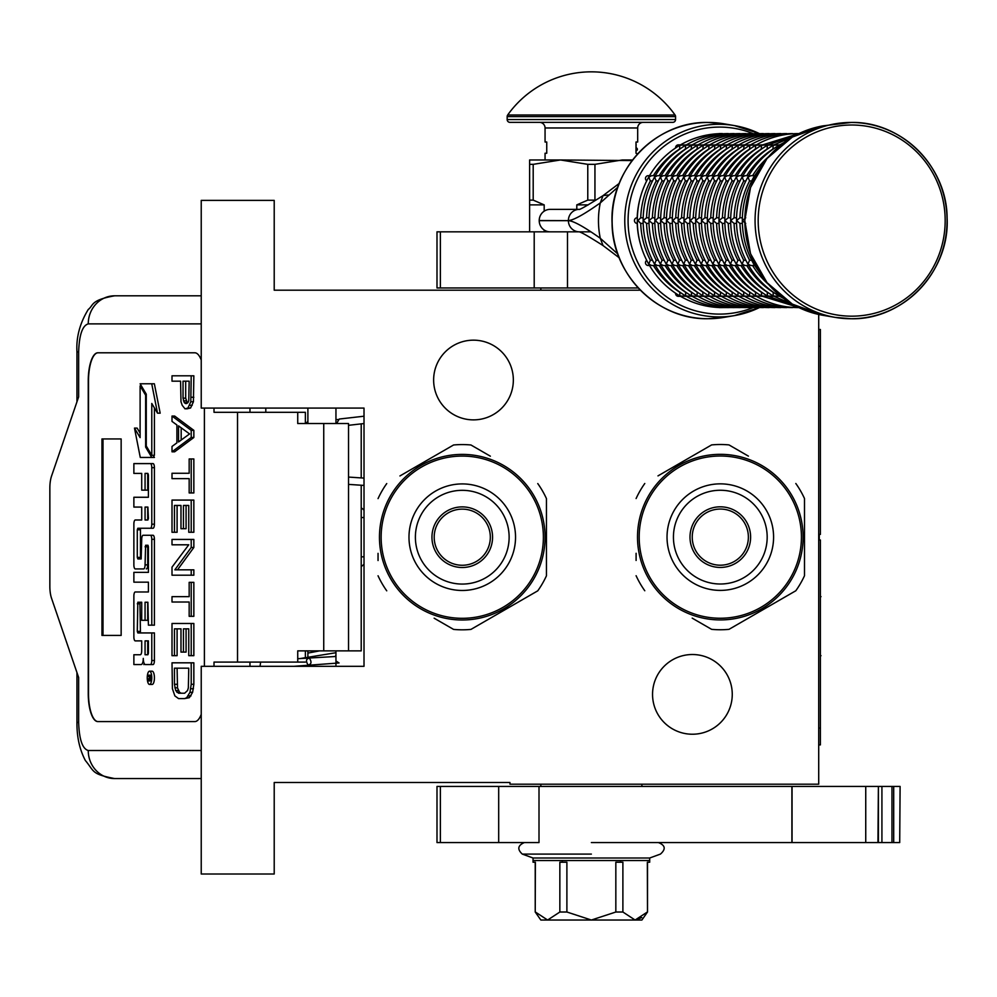 <?xml version="1.0" encoding="UTF-8"?>
<svg xmlns="http://www.w3.org/2000/svg" width="997" height="997" viewBox="0 0 997 997"><rect width="100%" height="100%" fill="white"/><g stroke="black" fill="none" stroke-linecap="round" stroke-linejoin="round"><path stroke-width="1.5" d="M640.398 290.202L274.212 290.202L274.212 200.385L201.232 200.385L201.232 408.085L364.017 408.085L364.017 666.308L201.232 666.308L201.232 874.008L274.212 874.008L274.212 782.508L509.966 782.508L509.966 784.19L818.711 784.19L818.711 314.454M692.404 654.518A39.855 39.855 0 0 1 732.259 694.373A39.855 39.855 0 0 1 692.404 734.228A39.855 39.855 0 0 1 652.549 694.373A39.855 39.855 0 0 1 692.404 654.518M473.488 340.164A39.855 39.855 0 0 1 513.343 380.019A39.855 39.855 0 0 1 473.488 419.874A39.855 39.855 0 0 1 433.633 380.019A39.855 39.855 0 0 1 473.488 340.164M319.601 650.867L307.886 653.085M335.952 654.904L335.353 656.512L297.729 658.705M335.952 660.974L339.055 662.968L294.015 666.308M308.061 664.949C311.425 664.351 311.874 662.083 309.444 658.145C306.079 658.73 305.618 660.999 308.061 664.949M306.191 650.867L307.886 650.991M335.952 652.711L300.471 658.506M364.017 416.21L339.242 419.039L336.612 423.526M305.73 423.526L307.886 421.432M335.952 419.687L337.971 419.525M361.213 485.227L361.213 650.867L297.729 650.867L297.729 662.095L214.006 662.095L214.006 666.308M194.801 721.591L97.843 721.591A28.066 9.596 90 0 1 88.247 693.526L88.509 693.526A28.066 9.596 -90 0 0 98.117 721.591L194.801 721.591A28.066 9.596 90 0 0 201.232 714.375M201.232 360.017A28.066 9.596 90 0 0 194.801 352.788L97.843 352.788A28.066 9.596 90 0 0 88.247 380.854L88.247 693.526M204.397 666.308L204.397 408.085M201.232 750.504L88.247 750.504C82.415 748.847 79.212 739.487 78.651 722.439L76.956 722.439L78.651 722.439L78.651 677.536L51.532 598.262A16.837 5.758 -90 0 1 49.85 586.348L49.85 488.032A16.837 5.758 -90 0 1 51.532 476.13L78.651 396.856L78.651 351.953L76.956 351.953C76.084 337.335 79.86 323.165 88.284 309.444C93.618 305.418 90.241 300.134 114.618 295.81L201.232 295.81M305.369 423.526L305.369 412.297L214.006 412.297L214.006 408.085M194.801 352.788L98.117 352.788A28.066 9.596 -90 0 0 88.509 380.854L88.509 693.526M88.247 750.504A28.066 26.371 90 0 0 114.618 778.57L201.232 778.57M305.369 662.095L297.729 662.095M348.526 650.867L348.526 423.526L297.729 423.526L297.729 412.297M121.148 635.425L121.148 438.954L101.956 438.954L101.956 635.425L121.148 635.425L103.003 635.425L103.003 438.954L121.148 438.954M149.513 684.453L152.155 684.453A6.63 2.268 -90 0 0 154.423 677.823A6.63 2.268 -90 0 0 152.155 671.193L149.513 671.193A6.63 2.268 -90 0 0 147.244 677.823A6.63 2.268 -90 0 0 149.513 684.453A6.63 2.268 -90 0 0 151.781 677.823A6.63 2.268 -90 0 0 149.513 671.193M136.514 664.563L141.175 664.563A6.144 2.106 -90 0 0 143.281 658.406A6.144 2.106 -90 0 0 145.388 664.563L153.04 664.563A4.05 1.383 -90 0 0 154.423 660.513L154.423 632.933L137.823 632.933L137.287 631.375L137.823 602.238L141.711 602.238L141.711 620.308L145.064 620.308L145.064 602.238L147.892 602.238L148.416 625.156L151.781 625.156L151.781 539.315A4.05 1.383 -90 0 0 150.397 535.264L143.094 535.277A4.05 1.383 -90 0 0 141.711 539.327L141.175 558.943L137.823 558.943L137.287 557.385L137.287 529.806L137.823 528.248L150.397 528.248A4.05 1.383 -90 0 0 151.781 524.198L151.781 467.655A4.05 1.383 -90 0 0 150.397 463.605L133.872 463.605L133.872 473.413L141.711 473.413L141.711 490.138L145.064 490.138L145.064 473.413L147.892 473.413L148.416 474.971L148.416 497.266L136.514 497.266M143.817 664.563A6.144 2.106 -90 0 0 144.602 664.114M137.898 640.884L141.711 640.884L141.711 650.705A4.05 1.383 90 0 1 140.328 654.742L133.872 654.742L133.872 664.563L141.175 664.563M136.514 582.161L148.416 582.161L148.416 591.969L137.898 591.969M137.898 568.926L143.68 568.926A4.05 1.383 -90 0 0 145.064 564.875L145.599 545.259L147.892 545.259L148.416 546.805L148.416 572.353L136.514 572.353M148.067 545.334L147.706 546.805L145.064 546.805M146.322 568.926A4.05 1.383 -90 0 0 147.706 564.875L147.706 546.805M136.514 507.074L141.711 507.074L141.711 519.998L137.898 519.998M145.064 490.138L147.706 490.138L147.706 473.413M136.514 473.413L141.711 473.413M140.465 558.943L140.465 528.248L153.04 528.248A4.05 1.383 -90 0 0 154.423 524.198L154.423 467.655A4.05 1.383 -90 0 0 153.04 463.605L136.514 463.605M151.781 625.156L154.423 625.156L154.423 539.315A4.05 1.383 -90 0 0 153.04 535.264L150.397 535.264L153.04 535.264M145.064 620.308L147.706 620.308L147.706 602.238M140.465 632.933L139.929 603.796L140.465 602.238L141.711 602.238M151.781 455.317L151.781 403.461L157.526 413.169L160.168 413.169L154.361 383.783L140.116 383.783L146.272 394.151L146.272 446.008L151.781 455.317L154.423 455.317L154.423 407.923M140.116 433.159L137.125 428.099L134.483 428.099L140.278 457.461L151.781 457.461L145.637 447.08L145.637 395.223L140.116 385.914L140.116 437.621L134.483 428.099M151.781 457.461L154.423 457.461L153.152 455.317M305.369 658.145L305.369 650.867M265.8 412.297L265.8 408.085M150.397 664.563A4.05 1.383 -90 0 0 151.781 660.513L151.781 632.933M148.416 591.969L135.256 591.969A4.05 1.383 -90 0 0 133.872 596.019L133.872 636.846A4.05 1.383 -90 0 0 135.256 640.884L141.711 640.884M148.416 572.353L133.872 572.353L133.872 582.161L148.416 582.161M141.711 519.998L135.256 519.998A4.05 1.383 -90 0 0 133.872 524.048L133.872 564.875A4.05 1.383 -90 0 0 135.256 568.926L143.68 568.926M148.416 497.266L133.872 497.266L133.872 507.074L141.711 507.074M153.04 463.605L150.397 463.605M153.04 528.248L150.397 528.248M157.526 413.169L151.731 383.783M141.387 385.914L140.116 385.914M146.272 395.223L145.637 395.223M146.908 447.08L145.637 447.08M151.133 680.216L149.974 680.963L149.6 679.867L149.226 680.963L147.942 680.963L147.942 679.107L149.338 678.371L149.338 676.514L147.942 676.514L147.942 675.168L151.133 675.168L151.133 680.216M145.064 654.742L145.064 640.884L148.416 640.884L148.416 653.185L147.892 654.742L145.064 654.742M145.064 519.998L145.064 507.074L147.892 507.074L148.416 518.44L147.892 519.998L145.064 519.998M151.133 679.867L149.6 679.867M149.226 680.963L147.942 680.963M150.572 679.867L150.572 679.107L147.942 679.107M151.133 676.514L149.949 676.514L149.949 679.107L151.133 679.107L149.089 679.107M150.572 676.514L151.133 675.168M147.706 654.742L147.706 640.884L148.416 640.884M147.706 519.998L147.706 507.074M150.485 679.107L150.584 676.514M181.18 693.214L179.547 692.317L177.503 687.855L177.092 668.177M184.669 698.585L189.355 697.688L192.62 692.317L193.842 684.278L193.842 662.818L172.007 662.818L172.419 688.74L174.861 695.894L178.538 698.585L184.669 698.585L186.713 697.688L189.978 692.317L191.212 684.278L191.212 662.818M174.463 668.177L188.757 668.177L188.346 687.855L187.536 690.535L184.669 693.214L178.538 693.214L175.684 690.535L174.463 684.278L174.463 668.177M177.092 684.278L174.463 684.278M177.503 687.855L174.861 687.855M178.326 690.535L175.684 690.535M179.547 692.317L176.905 692.317M193.842 684.278L191.212 684.278M193.43 688.74L190.801 688.74M192.62 692.317L189.978 692.317M190.988 695.894L188.346 695.894M189.355 697.688L186.713 697.688M191.212 655.665L193.842 655.665L193.842 623.474L172.007 623.474L172.007 655.665L174.463 655.665L174.463 628.845L180.993 628.845L180.993 652.088L183.448 652.088L183.448 628.845L188.757 628.845L188.757 655.665L191.212 655.665L191.212 623.474M183.448 652.088L186.078 652.088L186.078 628.845M174.463 655.665L177.092 655.665L177.092 628.845M191.212 616.32L193.842 616.32L193.842 582.348L189.168 582.348L189.168 596.655L172.007 596.655L172.007 602.014L189.168 602.014L189.168 616.32L191.212 616.32L191.212 582.348M177.503 569.835L193.842 547.478L193.842 539.427L172.007 539.427L172.007 544.798L188.757 544.798L172.007 567.143L172.007 575.194L191.212 575.194L191.212 569.835L174.861 569.835L191.212 547.478L191.212 539.427M191.212 575.194L193.842 575.194L193.842 569.835L191.212 569.835M193.842 547.478L191.212 547.478M191.212 532.273L193.842 532.273L193.842 500.083L172.007 500.083L172.007 532.273L174.463 532.273L174.463 505.454L180.993 505.454L180.993 528.697L183.448 528.697L183.448 505.454L188.757 505.454L188.757 532.273L191.212 532.273L191.212 500.083M183.448 528.697L186.078 528.697L186.078 505.454M174.463 532.273L177.092 532.273L177.092 505.454M191.212 492.942L193.842 492.942L193.842 458.956L189.168 458.956L189.168 473.263L172.007 473.263L172.007 478.635L189.168 478.635L189.168 492.942L191.212 492.942L191.212 458.956M181.18 440.051L181.18 427.8M172.007 451.803L174.649 451.803L193.842 437.496L193.842 430.343L174.649 416.048L172.007 416.048L172.007 421.407L176.905 424.984L176.905 442.867L172.007 446.444L172.007 451.803L191.212 437.496L191.212 430.343L172.007 416.048M178.538 425.881L189.567 433.919L178.538 441.97L178.538 425.881M193.842 437.496L191.212 437.496M193.842 430.343L191.212 430.343M187.424 403.012L185.679 398.164L185.679 381.178M186.713 408.895L190.577 407.997L193.43 401.741L193.842 375.807L172.007 375.807L172.007 381.178L180.582 381.178L180.993 401.741L182.214 405.318L185.081 408.895L187.935 407.997L190.801 401.741L191.212 375.807M185.679 398.164L183.037 398.164L183.037 381.178L189.168 381.178L188.757 400.844L187.935 402.626L185.492 403.523L184.258 402.626L183.037 398.164M186.078 400.844L183.448 400.844M186.9 402.626L184.258 402.626M186.713 403.523L185.492 403.523M193.842 397.267L191.212 397.267M193.43 401.741L190.801 401.741M192.209 405.318L189.567 405.318M190.577 407.997L187.935 407.997M307.886 666.308L307.886 665.273M307.886 657.958L307.886 650.867M307.886 423.526L307.886 408.085M335.952 666.308L335.952 650.867M335.952 423.526L335.952 408.085M406.165 472.354L453.573 444.986A92.621 92.621 0 0 1 470.945 444.986L490.362 456.19M378.05 560.538L378.05 553.347M462.259 590.473A53.277 53.277 0 0 0 515.536 537.196A53.277 53.277 0 0 0 462.259 483.919A53.277 53.277 0 0 0 408.982 537.196A53.277 53.277 0 0 0 462.259 590.473M462.259 584.068A46.871 46.871 0 0 0 509.131 537.196A46.871 46.871 0 0 0 462.259 490.325A46.871 46.871 0 0 0 415.388 537.196A46.871 46.871 0 0 0 462.259 584.068M462.259 567.505A30.309 30.309 0 0 0 492.568 537.196A30.309 30.309 0 0 0 462.259 506.887A30.309 30.309 0 0 0 431.95 537.196A30.309 30.309 0 0 0 462.259 567.505M462.259 565.262A28.066 28.066 0 0 1 434.193 537.196A28.066 28.066 0 0 1 462.259 509.131A28.066 28.066 0 0 1 490.325 537.196A28.066 28.066 0 0 1 462.259 565.262M462.259 618.314A81.118 81.118 0 0 0 543.377 537.196A81.118 81.118 0 0 0 462.259 456.078A81.118 81.118 0 0 0 381.141 537.196A81.118 81.118 0 0 0 462.259 618.314M462.259 619.997A82.801 82.801 0 0 0 545.06 537.196A82.801 82.801 0 0 0 462.259 454.395A82.801 82.801 0 0 0 379.458 537.196A82.801 82.801 0 0 0 462.259 619.997M523.338 481.302L522.627 480.529M522.59 480.492L521.157 478.996M518.34 476.279L517.169 475.22M543.801 522.814L543.801 522.814A82.801 82.801 0 0 1 544.15 525.008L544.013 524.086A82.801 82.801 0 0 0 543.801 522.814L543.627 521.905M543.203 519.761L543.004 518.864M540.561 510.29L540.274 509.455A82.801 82.801 0 0 0 539.539 507.485M538.766 505.529A82.801 82.801 0 0 0 538.243 504.308L537.894 503.51L538.243 504.308M537.894 503.51A82.801 82.801 0 0 0 533.968 495.796L533.358 494.749A82.801 82.801 0 0 0 532.261 492.979L532.086 492.705M530.94 490.96A82.801 82.801 0 0 0 530.466 490.262M533.968 495.796L534.554 496.842A82.801 82.801 0 0 1 537.221 502.052L537.221 502.052M535.115 497.852L535.526 498.625L535.115 497.852M526.291 484.704L526.84 485.389M440.375 621.779L453.573 629.406A92.621 92.621 0 0 0 470.945 629.406L537.769 590.822A92.621 92.621 0 0 0 546.456 575.78L546.456 498.612A92.621 92.621 0 0 0 537.769 483.57M399.947 475.943L453.573 444.986M484.143 452.601L470.945 444.986M546.456 575.78L546.456 521.045M546.456 513.854L546.456 498.612M470.945 629.406L518.353 602.038M524.572 598.449L537.769 590.822M453.573 629.406L434.144 618.19M386.736 590.822A92.621 92.621 0 0 1 378.05 575.78M378.05 498.612A92.621 92.621 0 0 1 386.736 483.57M664.214 472.279L711.621 444.911A92.621 92.621 0 0 1 728.994 444.911L748.411 456.128M636.098 560.464L636.098 553.285M720.308 590.398A53.277 53.277 0 0 0 773.585 537.134A53.277 53.277 0 0 0 720.308 483.857A53.277 53.277 0 0 0 667.03 537.134A53.277 53.277 0 0 0 720.308 590.398M720.308 584.005A46.871 46.871 0 0 0 767.179 537.134A46.871 46.871 0 0 0 720.308 490.262A46.871 46.871 0 0 0 673.436 537.134A46.871 46.871 0 0 0 720.308 584.005M720.308 567.443A30.309 30.309 0 0 0 750.616 537.134A30.309 30.309 0 0 0 720.308 506.812A30.309 30.309 0 0 0 689.999 537.134A30.309 30.309 0 0 0 720.308 567.443M720.308 565.199A28.066 28.066 0 0 1 692.242 537.134A28.066 28.066 0 0 1 720.308 509.056A28.066 28.066 0 0 1 748.373 537.134A28.066 28.066 0 0 1 720.308 565.199M720.308 618.24A81.118 81.118 0 0 0 801.426 537.134A81.118 81.118 0 0 0 720.308 456.015A81.118 81.118 0 0 0 639.189 537.134A81.118 81.118 0 0 0 720.308 618.24M720.308 619.922A82.801 82.801 0 0 0 803.108 537.134A82.801 82.801 0 0 0 720.308 454.333A82.801 82.801 0 0 0 637.507 537.134A82.801 82.801 0 0 0 720.308 619.922M781.386 481.227L780.676 480.467M780.639 480.429L779.205 478.934M776.389 476.217L775.217 475.158M801.85 522.752L801.85 522.752A82.801 82.801 0 0 1 802.199 524.945L802.062 524.023A82.801 82.801 0 0 0 801.85 522.752L801.675 521.842M801.252 519.699L801.052 518.801M798.609 510.227L798.323 509.392A82.801 82.801 0 0 0 797.588 507.411M796.815 505.467A82.801 82.801 0 0 0 796.291 504.245L795.942 503.448L796.291 504.245M795.942 503.448A82.801 82.801 0 0 0 792.017 495.733L791.406 494.686A82.801 82.801 0 0 0 790.309 492.917L790.135 492.63M788.988 490.898A82.801 82.801 0 0 0 788.515 490.2M792.017 495.733L792.603 496.78A82.801 82.801 0 0 1 795.27 501.977L795.27 501.977M793.163 497.79L793.575 498.562L793.163 497.79M784.34 484.642L784.888 485.315M698.423 621.717L711.621 629.344A92.621 92.621 0 0 0 728.994 629.344L795.818 590.76A92.621 92.621 0 0 0 804.504 575.718L804.504 498.537A92.621 92.621 0 0 0 795.818 483.495M657.995 475.881L711.621 444.911M742.192 452.538L728.994 444.911M804.504 575.718L804.504 520.97M804.504 513.791L804.504 498.537M728.994 629.344L776.401 601.976M782.62 598.374L795.818 590.76M711.621 629.344L692.192 618.128M644.785 590.76A92.621 92.621 0 0 1 636.098 575.718M636.098 498.537A92.621 92.621 0 0 1 644.785 483.495M567.492 231.827L567.492 287.959L436.998 287.959L436.998 231.827L590.76 231.827M567.492 287.959L638.254 287.959M641.894 786.434L641.894 784.19M540.848 786.434L540.848 784.19M540.848 290.202L540.848 287.959M550.132 231.827A11.166 10.93 -90 0 1 539.215 220.661L539.215 220.536A11.166 10.93 -90 0 1 550.132 209.37L579.008 209.37A11.166 10.93 90 0 0 568.39 220.536C573.375 220.325 584.005 214.455 600.281 202.927L617.779 187.224M617.779 253.973L600.281 238.271C584.055 226.755 573.425 220.885 568.39 220.661L539.215 220.536M579.307 209.37L579.319 209.37A11.166 10.93 90 0 0 579.307 209.37L578.896 209.395C579.107 210.23 587.158 205.631 603.048 195.624L600.281 202.927A84.982 83.125 -90 0 0 598.462 220.599A84.982 83.125 -90 0 0 600.281 238.271L603.035 245.561C588.666 236.389 580.628 231.803 578.896 231.803L579.307 231.827A11.166 10.93 -90 0 1 579.307 231.827M529.619 231.827L529.619 200.11L533.196 200.11L533.196 164.343L560.488 159.969L632.11 160.567M594.947 164.343L587.781 164.343L587.781 200.11L594.947 200.11L594.947 164.343L622.24 159.969L632.572 159.969M576.802 209.37L576.802 204.884L587.781 200.11M529.619 200.11L529.619 159.969L560.488 159.969L587.781 164.343M533.196 200.11L544.188 204.884L544.188 211.165M544.188 231.827L544.188 230.02M576.802 204.884L588.255 204.884M529.619 164.343L533.196 164.343M529.619 204.884L544.188 204.884M539.003 786.434L539.003 842.565L436.998 842.565L436.998 786.434L865.745 786.434L865.745 842.565L791.905 842.565L791.905 786.434M591.371 842.565L791.905 842.565M899.705 842.565L900.104 786.434L899.705 842.565L865.745 842.565M878.394 842.565L878.394 786.434L899.705 786.434M877.946 842.565L878.394 786.434M877.946 786.434L865.745 786.434M649.708 860.523L649.708 862.218L647.352 862.218L647.502 912.018L641.894 920.032L540.848 920.032L535.227 912.018L535.377 862.218L533.034 862.218L533.034 860.523L649.695 860.523L649.695 858.006L660.425 854.093C666.046 849.145 665.36 845.306 658.394 842.565M647.352 912.018L635.114 920.032L622.888 912.018L615.834 912.018L591.371 920.032L566.894 912.018L559.853 912.018L547.615 920.032L535.377 912.018M524.335 842.565C517.755 845.456 517.082 849.294 522.303 854.093L533.046 858.006L649.695 858.006M546.979 920.007L547.615 920.032M562.196 860.523L562.196 862.218L559.853 862.218L559.853 912.018M542.929 860.523L552.301 860.523M562.196 862.218L566.894 862.218L566.894 912.018M620.533 860.523L620.533 862.218L615.834 862.218L615.834 912.018M600.742 860.523L581.999 860.523M620.533 862.218L622.888 862.218L622.888 912.018M630.428 860.523L639.8 860.523M635.75 920.007L641.781 917.564M753.931 261.949L753.794 264.105L755.589 265.327M745.719 217.795L742.391 220.599L745.719 223.403M755.589 175.858L753.794 177.092L753.931 179.236M778.221 294.078L779.106 295.947L780.938 296.321M754.019 264.579L753.433 263.544M751.688 260.242L749.545 260.267L747.962 264.105L750.841 265.501L754.555 265.501M742.379 223.403L739.936 223.403A84.197 82.365 -90 0 0 749.582 260.242M742.329 221.259L742.329 219.926M742.379 217.795L739.886 217.795L736.559 220.599L739.886 223.403M751.688 180.943L749.582 180.943A84.197 82.365 90 0 0 739.936 217.795L739.886 217.795M753.433 177.64L754.019 176.606M754.555 175.684L750.841 175.684L747.962 177.092L749.545 180.931M780.938 144.864L779.106 145.238L778.221 147.12M780.19 296.321L778.732 295.735M773.099 292.071L773.273 295.947L779.729 296.321M748.186 264.579L747.6 263.544M745.856 260.242L743.712 260.267L742.129 264.105L744.996 265.501L748.71 265.501M736.534 223.403L734.091 223.403A84.197 82.365 -90 0 0 743.75 260.242M736.496 221.259L736.496 219.926M736.534 217.795L734.054 217.795L730.726 220.599L734.054 223.403M748.71 175.684L744.996 175.684L742.129 177.092L743.75 180.943A84.197 82.365 90 0 0 734.091 217.795L734.054 217.795M745.856 180.943L743.75 180.943M747.6 177.64L748.186 176.606M779.729 144.864L773.273 145.238L772.874 149.114A84.197 82.365 90 0 0 746.741 175.684M778.732 145.45L780.19 144.864M774.357 296.321L772.887 295.735M767.266 292.071L767.441 295.947L773.884 296.321M742.341 264.579L741.768 263.544M740.011 260.242L737.88 260.267L736.284 264.105L739.163 265.501L742.877 265.501M730.701 223.403L728.259 223.403A84.197 82.365 -90 0 0 737.917 260.242M730.664 221.259L730.664 219.926M730.701 217.795L728.209 217.795L724.881 220.599L728.209 223.403M740.011 180.943L737.917 180.943A84.197 82.365 90 0 0 728.259 217.795L728.209 217.795M741.768 177.64L742.341 176.606M742.877 175.684L739.163 175.684L736.284 177.092L737.88 180.931M773.884 144.864L767.441 145.238L767.042 149.114A84.197 82.365 90 0 0 740.908 175.684M772.887 145.45L774.357 144.864M768.525 296.321L767.054 295.735M761.434 292.071L761.608 295.947L768.051 296.321M736.509 264.579L735.923 263.544M734.178 260.242L732.035 260.267L730.452 264.105L733.331 265.501L737.045 265.501M724.869 223.403L722.426 223.403A84.197 82.365 -90 0 0 732.085 260.242M724.831 221.259L724.831 219.926M724.869 217.795L722.376 217.795L719.049 220.599L722.376 223.403M737.045 175.684L733.331 175.684L730.452 177.092L732.085 180.943A84.197 82.365 90 0 0 722.426 217.795L722.376 217.795M734.178 180.943L732.085 180.943M735.923 177.64L736.509 176.606M768.051 144.864L761.608 145.238L761.21 149.114A84.197 82.365 90 0 0 735.076 175.684M767.054 145.45L768.525 144.864M797.388 307.325L719.547 307.599A2.804 2.742 90 0 1 718.912 307.525M762.693 296.321L761.222 295.735M729.231 265.501A84.197 82.365 90 0 0 755.365 292.071L755.763 295.947L762.219 296.321M730.676 264.579L730.091 263.544M728.346 260.242L726.202 260.267L724.62 264.105L727.498 265.501L731.212 265.501M719.036 223.403L716.594 223.403A84.197 82.365 -90 0 0 726.24 260.242M718.987 221.259L718.987 219.926M719.036 217.795L716.544 217.795L713.216 220.599L716.544 223.403M798.921 133.586L797.388 133.86M731.212 175.684L727.498 175.684L724.62 177.092L726.24 180.943A84.197 82.365 90 0 0 716.594 217.795L716.544 217.795M728.346 180.943L726.24 180.943M730.091 177.64L730.676 176.606M762.219 144.864L755.763 145.238L755.365 149.114A84.197 82.365 90 0 0 729.231 175.684M761.222 145.45L762.693 144.864M791.543 307.325L792.49 307.599C777.386 307.537 763.266 303.699 750.13 296.084L756.387 296.321M756.848 296.321L755.39 295.735M749.756 292.071L749.545 295.735M724.844 264.579L724.258 263.544M722.513 260.242L720.37 260.267L718.787 264.105L721.666 265.501L725.38 265.501M713.191 223.403L710.711 223.403L707.322 219.926M713.154 221.259L713.154 219.926M713.191 217.795L710.711 217.795L707.322 221.184C707.484 236.301 711.197 250.446 718.463 263.632L718.426 263.544M755.39 145.45L755.963 145.101C769.098 137.499 783.218 133.66 798.323 133.586L791.543 133.86M722.513 180.943L720.407 180.943A84.197 82.365 90 0 0 710.749 217.795L710.711 217.795M724.258 177.64L724.844 176.606M725.38 175.684L721.666 175.684L718.787 177.092L720.37 180.931M756.387 144.864L749.931 145.238L749.532 149.114A84.197 82.365 90 0 0 723.398 175.684M755.963 145.101L756.848 144.864M785.711 307.325L786.645 307.599C771.553 307.537 757.433 303.699 744.298 296.084L750.542 296.321M751.015 296.321L750.13 296.084M717.566 265.501A84.197 82.365 90 0 0 743.7 292.071L743.712 295.735M718.999 264.579L718.463 263.632M716.669 260.242L714.537 260.267L712.942 264.105L715.821 265.501L719.535 265.501M707.359 223.403L704.916 223.403A84.197 82.365 -90 0 0 714.575 260.242M707.359 217.795L704.867 217.795L701.539 220.599L704.867 223.403M749.545 145.45L750.13 145.101C763.266 137.499 777.386 133.66 792.49 133.586L785.711 133.86M719.535 175.684L715.821 175.684L712.942 177.092L714.575 180.943A84.197 82.365 90 0 0 704.916 217.795L704.867 217.795M716.669 180.943L714.575 180.943M718.426 177.64L718.999 176.606M750.542 144.864L744.098 145.238L743.7 149.114A84.197 82.365 90 0 0 717.566 175.684M750.13 145.101L751.015 144.864M779.878 307.325L780.813 307.599C765.708 307.537 751.601 303.699 738.465 296.084L744.709 296.321M745.183 296.321L744.298 296.084M738.092 292.071L737.88 295.735M713.167 264.579L712.581 263.544M710.836 260.242L708.693 260.267L707.11 264.105L709.989 265.501L713.702 265.501M701.527 223.403L699.084 223.403A84.197 82.365 -90 0 0 708.742 260.242M701.489 221.259L701.489 219.926M701.527 217.795L699.034 217.795L695.707 220.599L699.034 223.403M743.712 145.45L744.298 145.101C757.433 137.499 771.553 133.66 786.645 133.586L779.878 133.86M713.702 175.684L709.989 175.684L707.11 177.092L708.742 180.943A84.197 82.365 90 0 0 699.084 217.795L699.034 217.795M710.836 180.943L708.742 180.943M712.581 177.64L713.167 176.606M744.709 144.864L738.266 145.238L737.867 149.114A84.197 82.365 90 0 0 711.733 175.684M744.298 145.101L745.183 144.864M774.046 307.325L774.981 307.599C759.876 307.537 745.756 303.699 732.621 296.084L738.877 296.321M739.35 296.321L738.465 296.084M732.247 292.071L732.047 295.735M707.334 264.579L706.748 263.544M705.004 260.242L702.86 260.267L701.277 264.105L704.156 265.501L707.87 265.501M695.694 223.403L693.202 223.403L689.812 219.926M695.644 221.259L695.644 219.926M695.694 217.795L693.202 217.795L689.812 221.184C689.974 236.301 693.688 250.446 700.953 263.632L700.916 263.544M737.88 145.45L738.465 145.101C751.601 137.499 765.708 133.66 780.813 133.586L774.046 133.86M705.004 180.943L702.897 180.943A84.197 82.365 90 0 0 693.251 217.795L693.202 217.795M706.748 177.64L707.334 176.606M707.87 175.684L704.156 175.684L701.277 177.092L702.86 180.931M738.877 144.864L732.421 145.238L732.022 149.114A84.197 82.365 90 0 0 705.888 175.684M738.465 145.101L739.35 144.864M768.201 307.325L769.148 307.599C754.044 307.537 739.924 303.699 726.788 296.084L733.044 296.321M733.505 296.321L732.621 296.084M726.414 292.071L726.202 295.735M701.502 264.579L700.953 263.632M699.171 260.242L697.028 260.267L695.445 264.105L698.324 265.501L702.038 265.501M689.849 223.403L687.407 223.403A84.197 82.365 -90 0 0 697.065 260.242M689.849 217.795L687.369 217.795L684.042 220.599L687.369 223.403M732.047 145.45L732.621 145.101C745.756 137.499 759.876 133.66 774.981 133.586L768.201 133.86M702.038 175.684L698.324 175.684L695.445 177.092L697.065 180.943A84.197 82.365 90 0 0 687.407 217.795L687.369 217.795M699.171 180.943L697.065 180.943M700.916 177.64L701.502 176.606M733.044 144.864L726.589 145.238L726.19 149.114A84.197 82.365 90 0 0 700.056 175.684M732.621 145.101L733.505 144.864M762.369 307.325L763.303 307.599C748.211 307.537 734.091 303.699 720.956 296.084L727.199 296.321M727.673 296.321L726.788 296.084M720.582 292.071L720.37 295.735M695.657 264.579L695.083 263.544M693.326 260.242L691.195 260.267L689.6 264.105L692.479 265.501L696.193 265.501M684.017 223.403L681.574 223.403A84.197 82.365 -90 0 0 691.233 260.242M683.979 221.259L683.979 219.926M684.017 217.795L681.524 217.795L678.197 220.599L681.524 223.403M726.202 145.45L726.788 145.101C739.924 137.499 754.044 133.66 769.148 133.586L762.369 133.86M696.193 175.684L692.479 175.684L689.6 177.092L691.233 180.943A84.197 82.365 90 0 0 681.574 217.795L681.524 217.795M693.326 180.943L691.233 180.943M695.083 177.64L695.657 176.606M727.199 144.864L720.756 145.238L720.357 149.114A84.197 82.365 90 0 0 694.224 175.684M726.788 145.101L727.673 144.864M756.536 307.325L757.471 307.599C742.366 307.537 728.259 303.699 715.123 296.084L721.367 296.321M721.84 296.321L720.956 296.084M688.391 265.501A84.197 82.365 90 0 0 714.525 292.071L714.537 295.735M689.824 264.579L689.239 263.544M687.494 260.242L685.35 260.267L683.768 264.105L686.646 265.501L690.36 265.501M678.184 223.403L675.692 223.403L672.302 219.926M678.147 221.259L678.147 219.926M678.184 217.795L675.692 217.795L672.302 221.184C672.464 236.301 676.178 250.446 683.443 263.632L683.406 263.544M720.37 145.45L720.956 145.101C734.091 137.499 748.211 133.66 763.303 133.586L756.536 133.86M687.494 180.943L685.4 180.943A84.197 82.365 90 0 0 675.742 217.795L675.692 217.795M689.239 177.64L689.824 176.606M690.36 175.684L686.646 175.684L683.768 177.092L685.35 180.931M721.367 144.864L714.924 145.238L714.525 149.114A84.197 82.365 90 0 0 688.391 175.684M720.956 145.101L721.84 144.864M750.704 307.325L751.638 307.599C736.534 307.537 722.414 303.699 709.291 296.084L715.534 296.321M716.008 296.321L715.123 296.084M708.904 292.071L708.705 295.735M683.992 264.579L683.443 263.632M681.661 260.242L679.518 260.267L677.935 264.105L680.814 265.501L684.528 265.501M672.352 223.403L669.909 223.403A84.197 82.365 -90 0 0 679.555 260.242M672.352 217.795L669.859 217.795L666.532 220.599L669.859 223.403M714.537 145.45L715.123 145.101C728.259 137.499 742.366 133.66 757.471 133.586L750.704 133.86M684.528 175.684L680.814 175.684L677.935 177.092L679.555 180.943A84.197 82.365 90 0 0 669.909 217.795L669.859 217.795M681.661 180.943L679.555 180.943M683.406 177.64L683.992 176.606M715.534 144.864L709.079 145.238L708.68 149.114A84.197 82.365 90 0 0 682.546 175.684M715.123 145.101L716.008 144.864M744.859 307.325L745.806 307.599C730.701 307.537 716.581 303.699 703.446 296.084L709.702 296.321M710.163 296.321L709.278 296.084M676.714 265.501A84.197 82.365 90 0 0 702.848 292.071L702.86 295.735M678.159 264.579L677.574 263.544M675.829 260.242L673.685 260.267L672.103 264.105L674.981 265.501L678.695 265.501M666.519 223.403L664.064 223.403A84.197 82.365 -90 0 0 673.723 260.242M666.47 221.259L666.47 219.926M666.519 217.795L664.027 217.795L660.699 220.599L664.027 223.403M708.705 145.45L709.278 145.101C722.414 137.499 736.534 133.66 751.638 133.586L744.859 133.86M678.695 175.684L674.981 175.684L672.103 177.092L673.723 180.943A84.197 82.365 90 0 0 664.064 217.795L664.027 217.795M675.829 180.943L673.723 180.943M677.574 177.64L678.159 176.606M709.702 144.864L703.246 145.238L702.848 149.114A84.197 82.365 90 0 0 676.714 175.684M709.278 145.101L710.163 144.864M739.026 307.325L739.961 307.599C724.869 307.537 710.749 303.699 697.613 296.084L703.857 296.321M704.331 296.321L703.446 296.084M697.239 292.071L697.028 295.735M672.314 264.579L671.741 263.544M669.984 260.242L667.853 260.267L666.258 264.105L669.137 265.501L672.85 265.501M660.675 223.403L658.182 223.403L654.805 219.926M660.637 221.259L660.637 219.926M660.675 217.795L658.182 217.795L654.805 221.184C654.967 236.301 658.681 250.446 665.946 263.632L665.896 263.544M702.86 145.45L703.446 145.101C716.581 137.499 730.701 133.66 745.806 133.586L739.026 133.86M669.984 180.943L667.89 180.943A84.197 82.365 90 0 0 658.232 217.795L658.182 217.795M671.741 177.64L672.314 176.606M672.85 175.684L669.137 175.684L666.258 177.092L667.853 180.931M703.857 144.864L697.414 145.238L697.015 149.114A84.197 82.365 90 0 0 670.881 175.684M703.446 145.101L704.331 144.864M698.498 296.321L697.613 296.084M691.407 292.071L691.582 295.947L698.025 296.321M733.194 307.325L734.128 307.599C719.024 307.537 704.916 303.699 691.781 296.084L691.195 295.735M666.482 264.579L665.946 263.632M664.152 260.242L662.02 260.267L660.425 264.105L663.304 265.501L667.018 265.501M654.842 223.403L652.399 223.403A84.197 82.365 -90 0 0 662.058 260.242M654.842 217.795L652.35 217.795L649.022 220.599L652.35 223.403M697.028 145.45L697.613 145.101C710.749 137.499 724.869 133.66 739.961 133.586L733.194 133.86M667.018 175.684L663.304 175.684L660.425 177.092L662.058 180.943A84.197 82.365 90 0 0 652.399 217.795L652.35 217.795M664.152 180.943L662.058 180.943M665.896 177.64L666.482 176.606M698.025 144.864L691.582 145.238L691.183 149.114A84.197 82.365 90 0 0 665.049 175.684M697.613 145.101L698.498 144.864M660.65 264.579L660.064 263.544M658.319 260.242L656.176 260.267L654.593 264.105L657.472 265.501L661.185 265.501M692.666 296.321L691.781 296.084M685.562 292.071L685.737 295.947L692.192 296.321M727.361 307.325L728.296 307.599C713.191 307.537 699.071 303.699 685.948 296.084L685.363 295.735M649.01 223.403L646.567 223.403A84.197 82.365 -90 0 0 656.213 260.242M648.96 221.259L648.96 219.926M649.01 217.795L646.517 217.795L643.19 220.599L646.517 223.403M691.195 145.45L691.781 145.101C704.916 137.499 719.024 133.66 734.128 133.586L727.361 133.86M661.185 175.684L657.472 175.684L654.593 177.092L656.213 180.943A84.197 82.365 90 0 0 646.567 217.795L646.517 217.795M658.319 180.943L656.213 180.943M660.064 177.64L660.65 176.606M692.192 144.864L685.737 145.238L685.338 149.114A84.197 82.365 90 0 0 659.204 175.684M691.781 145.101L692.666 144.864M643.177 223.403L640.685 223.403L637.295 219.926M643.127 221.259L643.127 219.926M643.177 217.795L640.685 217.795L637.295 221.184C637.457 236.301 641.171 250.446 648.436 263.632L648.399 263.544M654.817 264.579L654.231 263.544M652.487 260.242L650.343 260.267L648.76 264.105L651.639 265.501L655.353 265.501M686.821 296.321L685.936 296.084M679.73 292.071L679.904 295.947L686.36 296.321M721.516 307.325L722.464 307.599C707.359 307.537 693.239 303.699 680.104 296.084L679.518 295.735M685.363 145.45L685.936 145.101C699.071 137.499 713.191 133.66 728.296 133.586L721.516 133.86M652.487 180.943L650.38 180.943A84.197 82.365 90 0 0 640.722 217.795L640.685 217.795M654.231 177.64L654.817 176.606M655.353 175.684L651.639 175.684L648.76 177.092L650.343 180.931M686.36 144.864L679.904 145.238L679.505 149.114A84.197 82.365 90 0 0 653.371 175.684M685.936 145.101L686.821 144.864M648.399 177.64L648.972 176.606M649.508 175.684L648.212 175.684A2.804 2.742 90 0 0 646.704 180.831M637.332 223.403L637.183 223.403A2.804 2.742 90 0 1 634.441 220.599A2.804 2.742 90 0 1 637.183 217.782A84.197 82.365 -90 0 1 640.56 196.733M648.972 264.579L648.436 263.632M646.704 260.354A2.804 2.742 90 0 0 648.212 265.501L649.508 265.501M680.988 296.321L680.104 296.084M675.63 293.268A2.804 2.742 90 0 0 678.359 296.321L680.515 296.321M679.518 145.45L680.104 145.101C693.239 137.499 707.359 133.66 722.464 133.586L719.547 133.586A2.804 2.742 90 0 0 718.912 133.66M680.104 145.101L680.988 144.864M680.515 144.864L678.359 144.864A2.804 2.742 90 0 0 675.63 147.917M640.56 244.452A84.197 82.365 -90 0 1 637.22 223.403M679.505 292.071A84.197 82.365 -90 0 1 653.371 265.501M650.38 260.242A84.197 82.365 -90 0 1 640.722 223.403M685.338 292.071A84.197 82.365 -90 0 1 659.204 265.501M691.183 292.071A84.197 82.365 -90 0 1 665.049 265.501M667.89 260.242A84.197 82.365 -90 0 1 658.232 223.403M697.015 292.071A84.197 82.365 -90 0 1 670.881 265.501M708.68 292.071A84.197 82.365 -90 0 1 682.546 265.501M685.4 260.242A84.197 82.365 -90 0 1 675.742 223.403M720.357 292.071A84.197 82.365 -90 0 1 694.224 265.501M726.19 292.071A84.197 82.365 -90 0 1 700.056 265.501M702.897 260.242A84.197 82.365 -90 0 1 693.251 223.403M732.022 292.071A84.197 82.365 -90 0 1 705.888 265.501M737.867 292.071A84.197 82.365 -90 0 1 711.733 265.501M720.407 260.242A84.197 82.365 -90 0 1 710.749 223.403M749.532 292.071A84.197 82.365 -90 0 1 723.398 265.501M761.21 292.071A84.197 82.365 -90 0 1 735.076 265.501M767.042 292.071A84.197 82.365 -90 0 1 740.908 265.501M772.874 292.071A84.197 82.365 -90 0 1 746.741 265.501M768.5 156.791A84.197 82.365 90 0 0 752.573 175.684M752.573 265.501A84.197 82.365 90 0 0 768.5 284.407M507.685 114.979A102.728 102.728 0 0 1 675.044 114.979L507.685 114.979A2.804 2.804 111.6 0 0 507.161 116.612L507.161 119.553A2.804 2.804 41.4 0 0 509.966 122.357L574.334 122.357M631.251 122.357L672.763 122.357A2.804 2.804 -41.4 0 0 675.567 119.553L675.567 116.612A2.804 2.804 -111.7 0 0 675.044 114.979M672.763 122.357L509.966 122.357M593.826 122.357L617.853 122.357M545.06 159.969L545.06 153.239L546.742 153.239L546.742 142.01L545.06 142.01L545.06 127.977A5.608 5.608 130.3 0 0 539.439 122.357M545.06 127.977L637.681 127.977A5.608 5.608 -130.3 0 1 643.289 122.357M637.681 127.977L637.681 142.01L635.999 142.01L635.999 153.239L637.681 153.862M635.999 145.163L636.161 147.905M635.999 143.144L636.161 145.163M635.999 152.018L636.161 150.697M818.711 329.496L820.394 329.496L820.394 534.392L819.272 534.392L819.272 540L820.394 540L820.394 744.896L818.711 744.896M820.394 580.915L820.394 651.564M820.394 655.004L820.394 670.645M820.394 655.702L821.017 655.702M260.641 662.095L260.03 666.308M237.523 412.297L237.523 662.095M201.232 323.888L88.247 323.888C82.415 325.545 79.212 334.905 78.651 351.953M249.973 666.308L249.973 662.095M323.738 423.526L323.738 650.867M249.973 412.297L249.973 408.085M88.247 323.888A28.066 26.371 -90 0 1 114.618 295.81M154.423 660.513L151.781 660.513M147.706 564.875L145.064 564.875M154.423 467.655L151.781 467.655M154.423 524.198L151.781 524.198M139.929 529.806L137.287 529.806M139.929 557.385L137.287 557.385M154.423 539.315L151.781 539.315M139.929 603.796L137.287 603.796M139.929 631.375L137.287 631.375M364.017 556.837L361.213 556.837M361.213 517.543L364.017 517.543M440.375 287.959L440.375 231.827M534.205 231.827L534.205 287.959M578.995 231.815A11.166 10.93 -90 0 1 568.39 220.661L539.215 220.661M608.045 195.001L603.048 195.624L619.199 183.436M440.375 842.565L440.375 786.434M498.687 786.434L498.687 842.565M893.698 786.434L893.698 842.565M891.966 786.434L891.966 842.565M881.921 786.434L881.921 842.565M591.371 854.093L522.303 854.093L591.371 854.093M708.119 318.728A98.13 95.986 90 0 0 723.897 317.395L708.107 318.728A98.13 95.986 90 0 1 612.133 220.599A98.13 95.986 90 0 1 708.119 122.457L723.897 123.79A98.13 95.986 90 0 0 708.119 122.457C655.777 121.023 609.229 169.964 612.083 223.316C612.245 274.761 657.733 320 708.107 318.728M723.897 123.79L734.453 125.597L759.378 133.586A96.31 94.204 90 0 0 734.453 125.597A96.31 94.204 90 0 0 718.974 124.289A96.31 94.204 90 0 0 624.77 220.599A96.31 94.204 90 0 0 718.974 316.909A96.31 94.204 90 0 0 734.453 315.6A96.31 94.204 90 0 0 759.378 307.599L734.453 315.6L723.897 317.395M753.047 133.586A93.506 91.462 90 0 0 719.547 127.093A93.506 91.462 90 0 0 628.085 220.599A93.506 91.462 90 0 0 719.547 314.105A93.506 91.462 90 0 0 753.047 307.599M823.36 315.376L792.366 304.135L767.054 282.687L750.517 253.662L744.771 220.599L750.517 187.523L767.054 158.498L792.366 137.05L823.36 125.821A96.086 93.98 90 0 0 744.821 220.599A96.086 93.98 90 0 0 823.36 315.376L835.299 317.407A98.142 95.999 90 0 0 851.064 318.741C903.419 320.174 949.967 271.234 947.113 217.869C946.963 166.424 901.462 121.185 851.089 122.457A98.142 95.999 90 0 0 835.299 123.79A98.142 95.999 90 0 0 755.065 220.599A98.142 95.999 90 0 0 835.299 317.407L851.089 318.741M851.114 318.741A98.142 95.999 90 0 0 947.063 220.599A98.142 95.999 90 0 0 851.114 122.457M851.675 316.174A95.587 93.494 90 0 0 945.168 220.599A95.587 93.494 90 0 0 851.675 125.011A95.587 93.494 90 0 0 758.181 220.599A95.587 93.494 90 0 0 851.675 316.174M675.567 116.612L507.161 116.612M675.567 119.553L507.161 119.553M818.711 346.333L820.394 346.333M818.711 728.047L820.394 728.047M348.526 477.077L364.017 478.099M348.526 484.392L364.017 485.414M364.017 423.551L348.526 425.32M361.213 477.912L361.213 423.875M114.618 778.57C91.026 773.971 94.603 771.553 85.356 760.499C79.598 749.545 76.794 736.858 76.956 722.439L76.956 672.576M76.956 401.803L76.956 351.953M364.017 510.252A11.229 11.229 0 0 0 361.213 507.897M361.213 566.495A11.229 11.229 0 0 0 364.017 564.128M619.199 257.762L603.035 245.561M792.042 786.434L792.042 842.565M533.046 858.006L533.046 860.523M535.227 912.018L535.227 862.218M647.502 912.018L647.502 862.218M798.921 307.599L798.323 307.599C783.218 307.537 769.098 303.699 755.963 296.084M679.593 145.412C666.744 153.139 656.524 163.558 648.947 176.668M648.947 264.517C656.524 277.64 666.744 288.058 679.593 295.785M637.295 220.001C637.457 204.884 641.171 190.739 648.436 177.566M685.425 145.412C672.576 153.139 662.357 163.558 654.78 176.668M643.127 220.001C643.289 204.884 647.003 190.739 654.269 177.566M654.78 264.517C662.357 277.64 672.576 288.058 685.425 295.785M643.127 221.184C643.289 236.301 647.003 250.446 654.269 263.632M691.27 145.412C678.409 153.139 668.189 163.558 660.612 176.668M648.96 220.001C649.122 204.884 652.836 190.739 660.101 177.566M648.96 221.184C649.122 236.301 652.836 250.446 660.101 263.632M660.612 264.517C668.189 277.64 678.409 288.058 691.27 295.785M697.102 145.412C684.254 153.139 674.034 163.558 666.445 176.668M654.805 220.001C654.967 204.884 658.681 190.739 665.946 177.566M666.445 264.517C674.034 277.64 684.254 288.058 697.102 295.785M702.935 145.412C690.086 153.139 679.867 163.558 672.29 176.668M660.637 220.001C660.799 204.884 664.513 190.739 671.779 177.566M660.637 221.184C660.799 236.301 664.513 250.446 671.779 263.632M672.29 264.517C679.867 277.64 690.086 288.058 702.935 295.785M708.767 145.412C695.918 153.139 685.699 163.558 678.122 176.668M666.47 220.001C666.632 204.884 670.345 190.739 677.611 177.566M666.47 221.184C666.632 236.301 670.345 250.446 677.611 263.632M678.122 264.517C685.699 277.64 695.918 288.058 708.767 295.785M714.612 145.412C701.751 153.139 691.532 163.558 683.954 176.668M672.302 220.001C672.464 204.884 676.178 190.739 683.443 177.566M683.954 264.517C691.532 277.64 701.751 288.058 714.612 295.785M720.445 145.412C707.596 153.139 697.377 163.558 689.787 176.668M678.147 220.001C678.309 204.884 682.023 190.739 689.288 177.566M678.147 221.184C678.309 236.301 682.023 250.446 689.288 263.632M689.787 264.517C697.377 277.64 707.596 288.058 720.445 295.785M726.277 145.412C713.428 153.139 703.209 163.558 695.632 176.668M683.979 220.001C684.141 204.884 687.855 190.739 695.121 177.566M683.979 221.184C684.141 236.301 687.855 250.446 695.121 263.632M695.632 264.517C703.209 277.64 713.428 288.058 726.277 295.785M732.11 145.412C719.261 153.139 709.041 163.558 701.464 176.668M689.812 220.001C689.974 204.884 693.688 190.739 700.953 177.566M701.464 264.517C709.041 277.64 719.261 288.058 732.11 295.785M737.954 145.412C725.093 153.139 714.874 163.558 707.297 176.668M695.644 220.001C695.806 204.884 699.52 190.739 706.786 177.566M695.644 221.184C695.806 236.301 699.52 250.446 706.786 263.632M707.297 264.517C714.874 277.64 725.093 288.058 737.954 295.785M743.787 145.412C730.926 153.139 720.719 163.558 713.129 176.668M701.489 220.001C701.651 204.884 705.365 190.739 712.631 177.566M701.489 221.184C701.651 236.301 705.365 250.446 712.631 263.632M713.129 264.517C720.719 277.64 730.926 288.058 743.787 295.785M749.619 145.412C736.771 153.139 726.551 163.558 718.974 176.668M707.322 220.001C707.484 204.884 711.197 190.739 718.463 177.566M718.974 264.517C726.551 277.64 736.771 288.058 749.619 295.785M755.452 145.412C742.603 153.139 732.384 163.558 724.807 176.668M713.154 220.001C713.316 204.884 717.03 190.739 724.296 177.566M713.154 221.184C713.316 236.301 717.03 250.446 724.296 263.632M724.807 264.517C732.384 277.64 742.603 288.058 755.452 295.785M761.297 145.412C748.435 153.139 738.216 163.558 730.639 176.668M798.522 133.772L761.808 145.113M718.987 220.001C719.149 204.884 722.862 190.739 730.128 177.566M718.987 221.184C719.149 236.301 722.862 250.446 730.128 263.632M730.639 264.517C738.216 277.64 748.435 288.058 761.297 295.785M761.808 296.084L798.522 307.412M767.129 145.412C754.268 153.139 744.061 163.558 736.471 176.668M796.802 134.632L767.64 145.113M724.831 220.001C724.993 204.884 728.707 190.739 735.973 177.566M724.831 221.184C724.993 236.301 728.707 250.446 735.973 263.632M736.471 264.517C744.061 277.64 754.268 288.058 767.129 295.785M767.64 296.084L796.802 306.553M772.962 145.412C760.113 153.139 749.894 163.558 742.316 176.668M792.715 136.851L773.473 145.113M730.664 220.001C730.826 204.884 734.54 190.739 741.805 177.566M730.664 221.184C730.826 236.301 734.54 250.446 741.805 263.632M742.316 264.517C749.894 277.64 760.113 288.058 772.962 295.785M773.473 296.084L792.715 304.334M778.794 145.412C765.945 153.139 755.726 163.558 748.149 176.668M783.854 142.633L779.305 145.113M736.496 220.001C736.658 204.884 740.372 190.739 747.638 177.566M736.496 221.184C736.658 236.301 740.372 250.446 747.638 263.632M748.149 264.517C755.726 277.64 765.945 288.058 778.794 295.785M779.305 296.084L783.854 298.564M762.879 163.919L753.981 176.668M742.329 220.001C742.491 204.884 746.205 190.739 753.47 177.566M742.329 221.184C742.491 236.301 746.205 250.446 753.47 263.632M753.981 264.517L762.879 277.278M823.36 125.821L851.089 122.457M635.999 150.709A1.408 1.408 0 0 0 637.395 149.301A1.408 1.408 0 0 0 635.999 147.905M820.394 596.642L821.017 596.642"/></g></svg>

